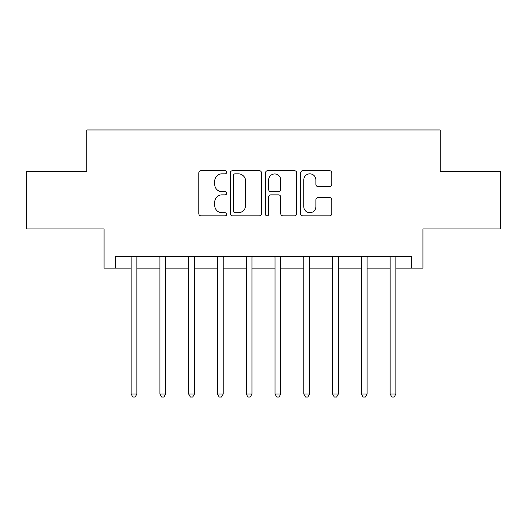 <?xml version="1.0" encoding="UTF-8"?>
<svg xmlns="http://www.w3.org/2000/svg" width="527" height="527" viewBox="0 0 527 527"><rect width="100%" height="100%" fill="white"/><g stroke="black" fill="none" stroke-linecap="round" stroke-linejoin="round"><path stroke-width="0.79" d="M226.663 172.257A1.581 1.581 0 0 0 225.082 170.676L201.07 170.676A2.26 2.26 0 0 0 198.811 172.935L198.811 213.613A2.26 2.26 0 0 0 201.07 215.879L225.082 215.879A1.581 1.581 0 0 0 226.663 214.291A1.581 1.581 0 0 0 225.082 212.71L221.972 212.71A7.233 7.233 0 0 1 214.739 205.477L214.739 202.091A7.233 7.233 0 0 1 221.972 194.858L225.082 194.858A1.581 1.581 0 0 0 226.663 193.277A1.581 1.581 0 0 0 225.082 191.696L221.972 191.696A7.233 7.233 0 0 1 214.739 184.463L214.739 181.071A7.233 7.233 0 0 1 221.972 173.838L225.082 173.838A1.581 1.581 0 0 0 226.663 172.257M329.546 186.611A2.26 2.26 0 0 0 331.806 184.351L331.806 172.935A2.26 2.26 0 0 0 329.546 170.676L302.88 170.676A2.26 2.26 0 0 0 300.621 172.935L300.621 213.613A2.26 2.26 0 0 0 302.88 215.879L329.546 215.879A2.26 2.26 0 0 0 331.806 213.613L331.806 199.832A2.26 2.26 0 0 0 329.546 197.572L318.137 197.572A2.26 2.26 0 0 0 315.877 199.832L315.877 206.67A6.047 6.047 0 0 1 309.83 212.71A6.047 6.047 0 0 1 303.783 206.67L303.783 179.885A6.047 6.047 0 0 1 309.83 173.838A6.047 6.047 0 0 1 315.877 179.885L315.877 184.351A2.26 2.26 0 0 0 318.137 186.611L329.546 186.611M115.571 268.105L115.571 256.59L411.429 256.59L411.429 268.105L422.944 268.105L422.944 228.962L500.65 228.962L500.65 171.4L440.21 171.4L440.21 129.958L86.79 129.958L86.79 171.4L26.35 171.4L26.35 228.962L104.056 228.962L104.056 268.105L131.111 268.105M261.524 172.935A2.26 2.26 0 0 0 259.264 170.676L232.591 170.676A2.26 2.26 0 0 0 230.332 172.935L230.332 213.613A2.26 2.26 0 0 0 232.591 215.879L259.264 215.879A2.26 2.26 0 0 0 261.524 213.613L261.524 172.935M267.736 170.676L294.409 170.676A2.26 2.26 0 0 1 296.668 172.935L296.668 213.613A2.26 2.26 0 0 1 294.409 215.879L282.992 215.879A2.26 2.26 0 0 1 280.733 213.613L280.733 197.118A2.26 2.26 0 0 0 278.473 194.858L270.904 194.858A2.26 2.26 0 0 0 268.638 197.118L268.638 214.291A1.581 1.581 0 0 1 267.057 215.879A1.581 1.581 0 0 1 265.476 214.291L265.476 172.935A2.26 2.26 0 0 1 267.736 170.676M136.868 268.105L159.892 268.105M165.649 268.105L188.673 268.105M194.43 268.105L217.453 268.105M223.204 268.105L246.234 268.105M251.985 268.105L275.015 268.105M280.766 268.105L303.796 268.105M309.547 268.105L332.57 268.105M338.327 268.105L361.351 268.105M367.108 268.105L390.132 268.105M395.889 268.105L411.429 268.105M235.082 173.838A1.581 1.581 0 0 0 233.501 175.425L233.501 211.129A1.581 1.581 0 0 0 235.082 212.71L238.356 212.71A7.233 7.233 0 0 0 245.589 205.477L245.589 181.071A7.233 7.233 0 0 0 238.356 173.838L235.082 173.838M280.733 179.997A6.047 6.047 0 0 0 274.686 173.956A6.047 6.047 0 0 0 268.638 179.997L268.638 189.437A2.26 2.26 0 0 0 270.904 191.696L278.473 191.696A2.26 2.26 0 0 0 280.733 189.437L280.733 179.997M137.152 256.59L137.033 256.886A2.306 2.306 0 0 0 136.868 257.743L136.868 394.044L131.111 394.044L131.111 257.743A2.306 2.306 0 0 0 130.946 256.886L130.828 256.59M136.868 394.044L135.143 397.042L132.837 397.042L131.111 394.044M165.933 256.59L165.814 256.886A2.306 2.306 0 0 0 165.649 257.743L165.649 394.044L159.892 394.044L159.892 257.743A2.306 2.306 0 0 0 159.727 256.886L159.609 256.59M165.649 394.044L163.917 397.042L161.618 397.042L159.892 394.044M194.713 256.59L194.595 256.886A2.306 2.306 0 0 0 194.43 257.743L194.43 394.044L188.673 394.044L188.673 257.743A2.306 2.306 0 0 0 188.508 256.886L188.389 256.59M194.43 394.044L192.698 397.042L190.399 397.042L188.673 394.044M223.494 256.59L223.376 256.886A2.306 2.306 0 0 0 223.204 257.743L223.204 394.044L217.453 394.044L217.453 257.743A2.306 2.306 0 0 0 217.282 256.886L217.17 256.59M223.204 394.044L221.478 397.042L219.179 397.042L217.453 394.044M252.275 256.59L252.156 256.886A2.306 2.306 0 0 0 251.985 257.743L251.985 394.044L246.234 394.044L246.234 257.743A2.306 2.306 0 0 0 246.063 256.886L245.951 256.59M251.985 394.044L250.259 397.042L247.96 397.042L246.234 394.044M281.049 256.59L280.937 256.886A2.306 2.306 0 0 0 280.766 257.743L280.766 394.044L275.015 394.044L275.015 257.743A2.306 2.306 0 0 0 274.844 256.886L274.725 256.59M280.766 394.044L279.04 397.042L276.741 397.042L275.015 394.044M309.83 256.59L309.718 256.886A2.306 2.306 0 0 0 309.547 257.743L309.547 394.044L303.796 394.044L303.796 257.743A2.306 2.306 0 0 0 303.624 256.886L303.506 256.59M309.547 394.044L307.821 397.042L305.522 397.042L303.796 394.044M338.611 256.59L338.492 256.886A2.306 2.306 0 0 0 338.327 257.743L338.327 394.044L332.57 394.044L332.57 257.743A2.306 2.306 0 0 0 332.405 256.886L332.287 256.59M338.327 394.044L336.601 397.042L334.302 397.042L332.57 394.044M367.391 256.59L367.273 256.886A2.306 2.306 0 0 0 367.108 257.743L367.108 394.044L361.351 394.044L361.351 257.743A2.306 2.306 0 0 0 361.186 256.886L361.067 256.59M367.108 394.044L365.382 397.042L363.083 397.042L361.351 394.044M396.172 256.59L396.054 256.886A2.306 2.306 0 0 0 395.889 257.743L395.889 394.044L390.132 394.044L390.132 257.743A2.306 2.306 0 0 0 389.967 256.886L389.848 256.59M395.889 394.044L394.163 397.042L391.857 397.042L390.132 394.044"/></g></svg>
